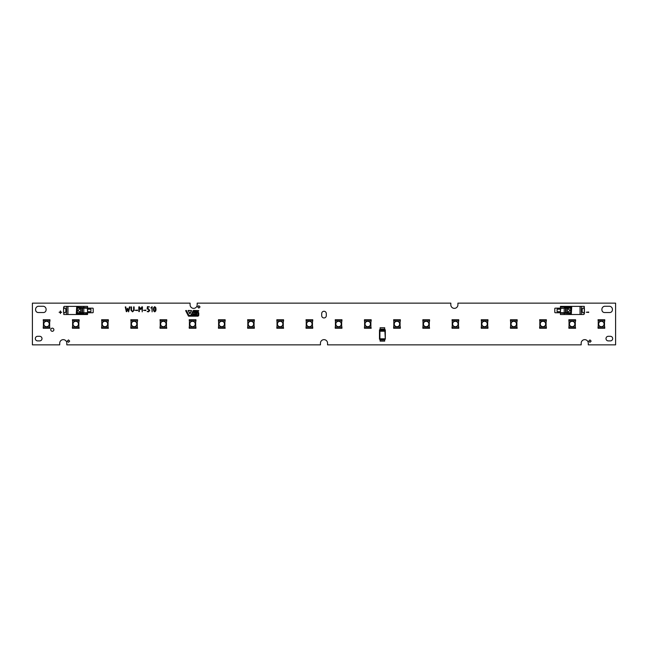 <?xml version="1.0" encoding="UTF-8"?>
<svg xmlns="http://www.w3.org/2000/svg" width="648" height="648" viewBox="0 0 648 648"><rect width="100%" height="100%" fill="white"/><g stroke="black" fill="none" stroke-linecap="round" stroke-linejoin="round"><path stroke-width="0.97" d="M49.977 321.133L49.92 319.723L43.197 319.78L43.4 321.181L43.246 319.723L49.92 319.723L49.977 321.133M43.197 326.867L43.246 328.277L49.977 328.22L49.661 326.819L49.92 328.277L43.246 328.277L43.197 326.867M52.318 331.298A1.563 1.563 0 0 0 53.881 329.735A1.563 1.563 0 0 0 52.318 328.171A1.563 1.563 0 0 0 50.755 329.735A1.563 1.563 0 0 0 52.318 331.298A1.563 1.563 0 0 0 53.881 329.735A1.563 1.563 0 0 0 52.318 328.171A1.563 1.563 0 0 0 50.755 329.735A1.563 1.563 0 0 0 52.318 331.298M68.486 339.925L67.295 341.115L68.486 342.306L69.676 341.115L68.486 339.925L67.295 341.115L68.486 342.306L69.676 341.115L68.486 339.925M72.398 326.867L72.446 328.277L79.178 328.22L78.862 326.819L79.121 328.277L72.446 328.277L72.398 326.867M79.178 321.133L79.121 319.723L72.398 319.78L72.608 321.181L72.446 319.723L79.121 319.723L79.178 321.133M101.598 326.867L101.647 328.277L108.378 328.22L108.062 326.819L108.321 328.277L101.647 328.277L101.598 326.867M108.378 321.133L108.321 319.723L101.598 319.78L101.809 321.181L101.647 319.723L108.321 319.723L108.378 321.133M87.569 312.741L92.745 312.741A0.462 0.462 0 0 0 93.207 312.279L93.207 308.602A0.462 0.462 0 0 0 92.745 308.148L87.569 308.148L92.745 308.148A0.462 0.462 0 0 1 93.207 308.602L93.207 312.279A0.462 0.462 0 0 1 92.745 312.741L87.569 312.741M63.577 308.602L63.577 312.279L63.577 308.602M60.41 310.927L60.191 312.028L59.098 312.239L60.191 312.449L60.41 313.543L60.62 312.449L61.714 312.239L60.62 312.028L60.41 310.927M137.578 321.133L137.53 319.723L130.799 319.78L131.009 321.181L130.856 319.723L137.53 319.723L137.578 321.133M130.799 326.867L130.856 328.277L137.578 328.22L137.263 326.819L137.53 328.277L130.856 328.277L130.799 326.867M166.779 321.133L166.73 319.723L159.999 319.78L160.21 321.181L160.056 319.723L166.73 319.723L166.779 321.133M159.999 326.867L160.056 328.277L166.779 328.22L166.471 326.819L166.73 328.277L160.056 328.277L159.999 326.867M195.931 321.181L195.931 319.723L189.2 319.78L189.41 321.181L189.257 319.723L195.931 319.723L195.931 321.181M195.931 328.277L189.257 328.277L189.2 326.867L189.257 328.277L195.931 328.277L195.931 326.819L195.931 328.277M198.847 305.718L197.656 306.909L198.847 308.092L200.038 306.909L198.847 305.718L197.656 306.909L198.847 308.092L200.038 306.909L198.847 305.718M190.075 313.64L191.63 310.619L188.204 310.441L189.645 313.64L191.63 310.619L188.09 310.619L190.075 313.64M197.648 312.101A1.11 1.11 0 0 0 197.624 312.101A1.11 1.11 0 0 1 198.758 313.243L198.758 315.171A1.061 1.061 0 0 1 197.697 316.167A1.061 1.061 0 0 0 198.758 315.171L198.758 313.243A1.11 1.11 0 0 0 197.624 312.101L194.432 312.101L194.068 312.668L197.502 312.854A0.502 0.502 0 0 1 198.005 313.381L198.005 314.904A0.518 0.518 0 0 1 197.462 315.422A0.518 0.518 0 0 0 198.005 314.904L198.005 313.381A0.502 0.502 0 0 0 197.502 312.854L194.068 312.668L194.432 312.101L197.624 312.101M193.995 311.178L192.715 313.259L192.999 313.762L196.895 313.762L196.895 314.515L196.895 313.762L192.999 313.762L192.715 313.259L193.995 311.178L198.563 311.178L198.758 310.627L193.72 310.433A0.664 0.664 0 0 0 193.136 310.781L190.893 315.163L193.136 310.781A0.664 0.664 0 0 1 193.72 310.433L198.758 310.627L198.563 311.178L193.995 311.178M190.488 315.422A0.462 0.462 0 0 0 190.893 315.163A0.462 0.462 0 0 1 190.488 315.422L189.2 315.422L190.488 315.422M188.795 315.163A0.462 0.462 0 0 0 189.2 315.422A0.462 0.462 0 0 1 188.795 315.163L186.405 310.497L185.628 310.619L188.349 315.932A0.462 0.462 0 0 0 188.746 316.167L197.697 316.167L188.746 316.167A0.462 0.462 0 0 1 188.349 315.932L185.628 310.619L186.405 310.497L188.795 315.163M191.816 315.422L197.462 315.422L191.816 315.422L192.116 314.515L196.895 314.515L192.116 314.515L191.816 315.422M218.457 319.723L225.131 319.723L225.18 321.133L225.131 319.723L218.457 319.723L218.457 321.181L218.457 319.723M218.457 326.819L218.457 328.277L225.18 328.22L224.872 326.819L225.131 328.277L218.457 328.277L218.457 326.819M254.332 321.181L254.332 319.723L247.609 319.78L247.811 321.181L247.658 319.723L254.332 319.723L254.332 321.181M254.332 328.277L247.658 328.277L247.609 326.867L247.658 328.277L254.332 328.277L254.332 326.819L254.332 328.277M276.858 319.723L283.532 319.723L283.589 321.133L283.532 319.723L276.858 319.723L276.858 321.181L276.858 319.723M276.858 326.819L276.858 328.277L283.589 328.22L283.273 326.819L283.532 328.277L276.858 328.277L276.858 326.819M312.733 321.181L312.733 319.723L306.01 319.78L306.221 321.181L306.059 319.723L312.733 319.723L312.733 321.181M312.733 328.277L306.059 328.277L306.01 326.867L306.059 328.277L312.733 328.277L312.733 326.819L312.733 328.277M341.942 321.181L341.942 319.723L335.21 319.78L335.421 321.181L335.267 319.723L341.942 319.723L341.942 321.181M341.942 328.277L335.267 328.277L335.21 326.867L335.267 328.277L341.942 328.277L341.942 326.819L341.942 328.277M364.468 319.723L371.142 319.723L371.191 321.133L371.142 319.723L364.468 319.723L364.468 321.181L364.468 319.723M364.468 326.819L364.468 328.277L371.191 328.22L370.883 326.819L371.142 328.277L364.468 328.277L364.468 326.819M384.701 329.84L384.701 327.75L380.109 327.75L380.109 329.84L380.109 327.75L384.701 327.75L384.701 329.84M384.701 341.107L384.701 339.228L384.701 341.107L380.109 341.107L384.701 341.107M380.109 339.228L380.109 341.107L380.109 339.228M400.343 328.277L393.668 328.277L393.611 326.867L393.668 328.277L400.343 328.277L400.343 326.819L400.343 328.277M400.343 321.181L400.343 319.723L393.611 319.78L393.822 321.181L393.668 319.723L400.343 319.723L400.343 321.181M422.869 319.723L429.543 319.723L429.592 321.133L429.543 319.723L422.869 319.723L422.869 321.181L422.869 319.723M422.869 326.819L422.869 328.277L429.592 328.22L429.284 326.819L429.543 328.277L422.869 328.277L422.869 326.819M458.744 321.181L458.744 319.723L452.02 319.78L452.223 321.181L452.069 319.723L458.744 319.723L458.744 321.181M458.744 328.277L452.069 328.277L452.02 326.867L452.069 328.277L458.744 328.277L458.744 326.819L458.744 328.277M487.944 321.181L487.944 319.723L481.221 319.78L481.432 321.181L481.27 319.723L487.944 319.723L487.944 321.181M487.944 328.277L481.27 328.277L481.221 326.867L481.27 328.277L487.944 328.277L487.944 326.819L487.944 328.277M510.47 319.723L517.145 319.723L517.201 321.133L517.145 319.723L510.47 319.723L510.47 321.181L510.47 319.723M510.47 326.819L510.47 328.277L517.201 328.22L516.885 326.819L517.145 328.277L510.47 328.277L510.47 326.819M546.353 321.181L546.353 319.723L539.622 319.78L539.833 321.181L539.679 319.723L546.353 319.723L546.353 321.181M546.353 328.277L539.679 328.277L539.622 326.867L539.679 328.277L546.353 328.277L546.353 326.819L546.353 328.277M568.879 319.723L575.554 319.723L575.602 321.133L575.554 319.723L568.879 319.723L568.879 321.181L568.879 319.723M568.879 326.819L568.879 328.277L575.602 328.22L575.294 326.819L575.554 328.277L568.879 328.277L568.879 326.819M560.431 308.148L555.255 308.148A0.462 0.462 0 0 0 554.793 308.602L554.793 312.279A0.462 0.462 0 0 0 555.255 312.741L560.431 312.741L555.255 312.741A0.462 0.462 0 0 1 554.793 312.279L554.793 308.602A0.462 0.462 0 0 1 555.255 308.148L560.431 308.148M584.423 312.279L584.213 308.634L583.354 308.1C581.742 307.265 581.742 313.624 583.354 312.79L584.213 312.263L584.423 309.849L584.423 312.279M589.947 339.925L588.757 341.115L589.947 342.306L591.138 341.115L589.947 339.925L588.757 341.115L589.947 342.306L591.138 341.115L589.947 339.925M604.754 321.181L604.754 319.723L598.023 319.78L598.234 321.181L598.08 319.723L604.754 319.723L604.754 321.181M604.754 328.277L598.08 328.277L598.023 326.867L598.08 328.277L604.754 328.277L604.754 326.819L604.754 328.277M588.7 312.028L586.294 312.239L588.7 312.449L588.7 312.028L586.294 312.239L588.7 312.449L588.7 312.028M60.41 313.543L60.62 312.449L61.714 312.239L60.62 312.028L60.41 310.927L60.191 312.028L59.098 312.239L60.191 312.449L60.41 313.543M324 317.949A2.292 2.292 0 0 0 326.292 315.657L326.292 313.567A2.292 2.292 0 0 0 324 311.275A2.292 2.292 0 0 0 321.708 313.567L321.708 315.657A2.292 2.292 0 0 0 324 317.949M454.361 308.359A3.548 3.548 0 0 0 457.909 304.811L457.909 303.143L615.6 303.143L615.6 344.858L588.279 344.858L588.279 343.189A3.548 3.548 0 0 0 584.731 339.641A3.548 3.548 0 0 0 581.183 343.189L581.183 344.858L327.548 344.858L327.548 343.189A3.548 3.548 0 0 0 324 339.641A3.548 3.548 0 0 0 320.452 343.189L320.452 344.858L66.817 344.858L66.817 343.189A3.548 3.548 0 0 0 63.269 339.641A3.548 3.548 0 0 0 59.721 343.189L59.721 344.858L32.4 344.858L32.4 303.143L190.091 303.143L190.091 304.811A3.548 3.548 0 0 0 193.639 308.359A3.548 3.548 0 0 0 197.178 304.811L197.178 303.143L450.822 303.143L450.822 304.811A3.548 3.548 0 0 0 454.361 308.359M152.118 311.858L151.859 307.557L150.814 307.97L152.118 306.65L152.118 311.858M145.857 310.076L145.857 310.595L143.516 310.335L145.857 310.076M137.514 310.076L137.514 310.595L135.173 310.335L137.514 310.076M127.591 308.213L128.579 310.627L129.414 306.877L129.932 306.933L128.628 311.858L127.599 309.323L126.822 311.639L126.303 311.639L125.267 306.933L125.777 306.877L126.611 310.627L127.591 308.213M43.456 312.53A2.608 2.608 0 0 0 46.065 309.922A3.175 3.175 0 0 0 43.456 306.269L38.24 306.269A3.175 3.175 0 0 0 35.632 309.922A2.608 2.608 0 0 0 38.24 312.53L43.456 312.53M39.698 340.897A2.292 2.292 0 0 0 41.999 338.604A2.292 2.292 0 0 0 39.698 336.304L37.616 336.304A2.292 2.292 0 0 0 35.324 338.604A2.292 2.292 0 0 0 37.616 340.897L39.698 340.897M609.76 312.53A2.608 2.608 0 0 0 612.368 309.922A3.175 3.175 0 0 0 609.76 306.269L604.544 306.269A3.175 3.175 0 0 0 601.935 309.922A2.608 2.608 0 0 0 604.544 312.53L609.76 312.53M610.384 340.897A2.292 2.292 0 0 0 612.676 338.604A2.292 2.292 0 0 0 610.384 336.304L608.302 336.304A2.292 2.292 0 0 0 606.002 338.604A2.292 2.292 0 0 0 608.302 340.897L610.384 340.897M133.609 306.909L134.128 306.909L134.128 310.295L132.565 311.858L131.001 310.295L131.001 306.909L131.52 306.909L131.52 310.295L132.565 311.34L133.609 310.295L133.609 306.909M140.632 308.796L141.969 306.788L142.471 306.909L142.212 311.858L141.953 307.76L140.64 309.525L139.344 307.8L139.344 311.607L138.818 311.599L138.818 306.909L139.304 306.779L140.632 308.796M148.457 309.258L147.161 308.991L147.428 306.65L149.469 306.909L147.687 307.168L147.687 308.731L148.465 308.731L149.769 310.554L148.465 311.858L147.161 311.599L149.234 310.554L148.457 309.258M154.726 306.65L155.795 307.638L156.03 309.258L155.795 310.87L154.726 311.858L153.649 310.87L153.422 309.258L153.649 307.638L154.726 306.65M155.366 310.473L155.366 308.035L154.726 307.168L154.086 308.035L154.078 310.473L154.726 311.34L155.366 310.473M43.821 324A2.714 2.714 0 0 0 46.535 326.714A2.714 2.714 0 0 0 49.24 324A2.714 2.714 0 0 0 46.535 321.286A2.714 2.714 0 0 0 43.821 324A2.714 2.714 0 0 0 46.535 326.714A2.714 2.714 0 0 0 49.24 324A2.714 2.714 0 0 0 46.535 321.286A2.714 2.714 0 0 0 43.821 324M43.4 320.873L43.4 327.127L49.661 327.127L49.661 320.873L43.4 320.873M379.906 331.217L384.896 331.217L385.317 339.228L385.317 329.84L384.896 330.764L379.906 330.764L379.906 338.807L379.477 339.228L380.992 339.228L380.992 339.957L383.81 339.957L384.118 339.414M384.896 330.269L379.906 330.269L379.906 330.764M384.896 338.807L379.906 338.807M385.317 339.228L380.992 339.228M385.317 329.84L379.477 329.84L379.906 330.269M379.477 329.84L379.477 339.228M384.029 329.208L380.992 329.111L380.992 329.84M384.118 339.228L384.005 339.892M380.797 339.892L383.81 339.698L383.81 339.228M380.773 329.208L383.81 329.111L383.81 329.84M384.896 331.217L384.896 330.764M584.423 309.849L584.261 306.374L571.277 306.374L571.698 307.314L571.277 314.515L580.041 314.515L580.041 306.374M584.423 311.04L584.423 313.43L583.743 314.515L580.041 314.515M570.92 306.374L570.92 307.314L564.189 307.314L564.189 306.901L560.431 307.314L560.431 306.374L571.277 306.374M564.189 313.575L564.189 314.515L560.431 314.515L560.431 313.154L571.277 313.575M560.431 307.314L560.431 313.154M560.852 312.741A0.421 0.421 0 0 1 560.642 312.684L564.189 312.741L564.189 308.148L560.431 308.57M568.069 312.741L570.653 312.741L570.653 308.148L568.069 308.148L568.069 309.031C570.28 309.971 570.28 310.919 568.069 311.858L568.069 312.741L567.413 312.741L567.413 311.445L568.069 311.858M568.069 309.031L567.413 309.444L567.413 308.148L566.174 308.148L566.174 312.741L567.413 312.741M566.174 312.741L564.189 312.741M560.431 312.32L560.642 308.205M567.413 308.148L568.069 308.148M565.518 312.741L565.518 308.148L564.189 308.148M565.518 308.148L566.174 308.148M567.413 309.444L567.413 311.445M564.189 314.515L570.013 314.515L570.013 313.575M570.92 313.575L571.277 314.515M570.92 314.515L570.013 314.515M570.864 313.575L570.864 307.314M560.431 311.696L557.094 311.696L557.094 309.193L560.431 309.193M63.788 312.255L64.646 312.781C66.258 313.616 66.258 307.257 64.646 308.092L63.788 308.626L63.577 309.841L63.788 314.507L76.723 314.507L76.302 313.567L76.723 306.374L67.959 306.374L67.959 314.507M63.577 309.841L63.577 307.452L64.257 306.374L67.959 306.374M77.08 314.507L77.08 313.567L83.811 313.567L83.811 313.988L87.569 313.567L87.569 314.507L76.723 314.507M83.811 307.314L83.811 306.374L87.569 306.374L87.569 307.727L76.723 307.314M87.569 313.567L87.569 307.727M63.788 314.507L63.577 311.032M79.931 308.148L77.347 308.148L77.347 312.733L79.931 312.733L79.931 311.858C77.72 310.91 77.72 309.971 79.931 309.023L79.931 308.148L80.587 308.148L80.587 309.436L79.931 309.023M79.931 311.858L80.587 311.437L80.587 312.733L81.826 312.733L81.826 308.148L80.587 308.148M81.826 308.148L87.359 308.197L87.569 312.32M82.482 308.148L82.482 312.733L87.359 312.676M80.587 312.733L79.931 312.733M82.482 312.733L81.826 312.733M80.587 311.437L80.587 309.436M83.811 306.374L77.987 306.374L77.987 307.314M77.08 307.314L76.723 306.374M77.08 306.374L77.987 306.374M77.136 307.314L77.136 313.567M87.569 309.185L90.906 309.185L90.906 311.688L87.569 311.688M73.022 324A2.714 2.714 0 0 0 75.735 326.714A2.714 2.714 0 0 0 78.448 324A2.714 2.714 0 0 0 75.735 321.286A2.714 2.714 0 0 0 73.022 324A2.714 2.714 0 0 0 75.735 326.714A2.714 2.714 0 0 0 78.448 324A2.714 2.714 0 0 0 75.735 321.286A2.714 2.714 0 0 0 73.022 324M72.608 320.873L72.608 327.127L78.862 327.127L78.862 320.873L72.608 320.873M102.222 324A2.714 2.714 0 0 0 104.936 326.714A2.714 2.714 0 0 0 107.649 324A2.714 2.714 0 0 0 104.936 321.286A2.714 2.714 0 0 0 102.222 324A2.714 2.714 0 0 0 104.936 326.714A2.714 2.714 0 0 0 107.649 324A2.714 2.714 0 0 0 104.936 321.286A2.714 2.714 0 0 0 102.222 324M101.809 320.873L101.809 327.127L108.062 327.127L108.062 320.873L101.809 320.873M131.423 324A2.714 2.714 0 0 0 134.136 326.714A2.714 2.714 0 0 0 136.85 324A2.714 2.714 0 0 0 134.136 321.286A2.714 2.714 0 0 0 131.423 324A2.714 2.714 0 0 0 134.136 326.714A2.714 2.714 0 0 0 136.85 324A2.714 2.714 0 0 0 134.136 321.286A2.714 2.714 0 0 0 131.423 324M131.009 320.873L131.009 327.127L137.263 327.127L137.263 320.873L131.009 320.873M160.623 324A2.714 2.714 0 0 0 163.337 326.714A2.714 2.714 0 0 0 166.05 324A2.714 2.714 0 0 0 163.337 321.286A2.714 2.714 0 0 0 160.623 324A2.714 2.714 0 0 0 163.337 326.714A2.714 2.714 0 0 0 166.05 324A2.714 2.714 0 0 0 163.337 321.286A2.714 2.714 0 0 0 160.623 324M160.21 320.873L160.21 327.127L166.471 327.127L166.471 320.873L160.21 320.873M189.832 324A2.714 2.714 0 0 0 192.537 326.714A2.714 2.714 0 0 0 195.251 324A2.714 2.714 0 0 0 192.537 321.286A2.714 2.714 0 0 0 189.832 324A2.714 2.714 0 0 0 192.537 326.714A2.714 2.714 0 0 0 195.251 324A2.714 2.714 0 0 0 192.537 321.286A2.714 2.714 0 0 0 189.832 324M189.41 320.873L189.41 327.127L195.672 327.127L195.672 320.873L189.41 320.873M219.032 324A2.714 2.714 0 0 0 221.746 326.714A2.714 2.714 0 0 0 224.451 324A2.714 2.714 0 0 0 221.746 321.286A2.714 2.714 0 0 0 219.032 324A2.714 2.714 0 0 0 221.746 326.714A2.714 2.714 0 0 0 224.451 324A2.714 2.714 0 0 0 221.746 321.286A2.714 2.714 0 0 0 219.032 324M218.611 320.873L218.611 327.127L224.872 327.127L224.872 320.873L218.611 320.873M248.233 324A2.714 2.714 0 0 0 250.946 326.714A2.714 2.714 0 0 0 253.651 324A2.714 2.714 0 0 0 250.946 321.286A2.714 2.714 0 0 0 248.233 324A2.714 2.714 0 0 0 250.946 326.714A2.714 2.714 0 0 0 253.651 324A2.714 2.714 0 0 0 250.946 321.286A2.714 2.714 0 0 0 248.233 324M247.811 320.873L247.811 327.127L254.073 327.127L254.073 320.873L247.811 320.873M277.433 324A2.714 2.714 0 0 0 280.147 326.714A2.714 2.714 0 0 0 282.86 324A2.714 2.714 0 0 0 280.147 321.286A2.714 2.714 0 0 0 277.433 324A2.714 2.714 0 0 0 280.147 326.714A2.714 2.714 0 0 0 282.86 324A2.714 2.714 0 0 0 280.147 321.286A2.714 2.714 0 0 0 277.433 324M277.02 320.873L277.02 327.127L283.273 327.127L283.273 320.873L277.02 320.873M306.634 324A2.714 2.714 0 0 0 309.347 326.714A2.714 2.714 0 0 0 312.061 324A2.714 2.714 0 0 0 309.347 321.286A2.714 2.714 0 0 0 306.634 324A2.714 2.714 0 0 0 309.347 326.714A2.714 2.714 0 0 0 312.061 324A2.714 2.714 0 0 0 309.347 321.286A2.714 2.714 0 0 0 306.634 324M306.221 320.873L306.221 327.127L312.474 327.127L312.474 320.873L306.221 320.873M335.834 324A2.714 2.714 0 0 0 338.548 326.714A2.714 2.714 0 0 0 341.261 324A2.714 2.714 0 0 0 338.548 321.286A2.714 2.714 0 0 0 335.834 324A2.714 2.714 0 0 0 338.548 326.714A2.714 2.714 0 0 0 341.261 324A2.714 2.714 0 0 0 338.548 321.286A2.714 2.714 0 0 0 335.834 324M335.421 320.873L335.421 327.127L341.674 327.127L341.674 320.873L335.421 320.873M365.043 324A2.714 2.714 0 0 0 367.748 326.714A2.714 2.714 0 0 0 370.462 324A2.714 2.714 0 0 0 367.748 321.286A2.714 2.714 0 0 0 365.043 324A2.714 2.714 0 0 0 367.748 326.714A2.714 2.714 0 0 0 370.462 324A2.714 2.714 0 0 0 367.748 321.286A2.714 2.714 0 0 0 365.043 324M364.622 320.873L364.622 327.127L370.883 327.127L370.883 320.873L364.622 320.873M394.243 324A2.714 2.714 0 0 0 396.949 326.714A2.714 2.714 0 0 0 399.662 324A2.714 2.714 0 0 0 396.949 321.286A2.714 2.714 0 0 0 394.243 324A2.714 2.714 0 0 0 396.949 326.714A2.714 2.714 0 0 0 399.662 324A2.714 2.714 0 0 0 396.949 321.286A2.714 2.714 0 0 0 394.243 324M393.822 320.873L393.822 327.127L400.083 327.127L400.083 320.873L393.822 320.873M423.444 324A2.714 2.714 0 0 0 426.157 326.714A2.714 2.714 0 0 0 428.863 324A2.714 2.714 0 0 0 426.157 321.286A2.714 2.714 0 0 0 423.444 324A2.714 2.714 0 0 0 426.157 326.714A2.714 2.714 0 0 0 428.863 324A2.714 2.714 0 0 0 426.157 321.286A2.714 2.714 0 0 0 423.444 324M423.023 320.873L423.023 327.127L429.284 327.127L429.284 320.873L423.023 320.873M452.644 324A2.714 2.714 0 0 0 455.358 326.714A2.714 2.714 0 0 0 458.071 324A2.714 2.714 0 0 0 455.358 321.286A2.714 2.714 0 0 0 452.644 324A2.714 2.714 0 0 0 455.358 326.714A2.714 2.714 0 0 0 458.071 324A2.714 2.714 0 0 0 455.358 321.286A2.714 2.714 0 0 0 452.644 324M452.223 320.873L452.223 327.127L458.484 327.127L458.484 320.873L452.223 320.873M481.845 324A2.714 2.714 0 0 0 484.558 326.714A2.714 2.714 0 0 0 487.272 324A2.714 2.714 0 0 0 484.558 321.286A2.714 2.714 0 0 0 481.845 324A2.714 2.714 0 0 0 484.558 326.714A2.714 2.714 0 0 0 487.272 324A2.714 2.714 0 0 0 484.558 321.286A2.714 2.714 0 0 0 481.845 324M481.432 320.873L481.432 327.127L487.685 327.127L487.685 320.873L481.432 320.873M511.045 324A2.714 2.714 0 0 0 513.759 326.714A2.714 2.714 0 0 0 516.472 324A2.714 2.714 0 0 0 513.759 321.286A2.714 2.714 0 0 0 511.045 324A2.714 2.714 0 0 0 513.759 326.714A2.714 2.714 0 0 0 516.472 324A2.714 2.714 0 0 0 513.759 321.286A2.714 2.714 0 0 0 511.045 324M510.632 320.873L510.632 327.127L516.885 327.127L516.885 320.873L510.632 320.873M540.246 324A2.714 2.714 0 0 0 542.959 326.714A2.714 2.714 0 0 0 545.673 324A2.714 2.714 0 0 0 542.959 321.286A2.714 2.714 0 0 0 540.246 324A2.714 2.714 0 0 0 542.959 326.714A2.714 2.714 0 0 0 545.673 324A2.714 2.714 0 0 0 542.959 321.286A2.714 2.714 0 0 0 540.246 324M539.833 320.873L539.833 327.127L546.086 327.127L546.086 320.873L539.833 320.873M569.454 324A2.714 2.714 0 0 0 572.16 326.714A2.714 2.714 0 0 0 574.873 324A2.714 2.714 0 0 0 572.16 321.286A2.714 2.714 0 0 0 569.454 324A2.714 2.714 0 0 0 572.16 326.714A2.714 2.714 0 0 0 574.873 324A2.714 2.714 0 0 0 572.16 321.286A2.714 2.714 0 0 0 569.454 324M569.033 320.873L569.033 327.127L575.294 327.127L575.294 320.873L569.033 320.873M598.655 324A2.714 2.714 0 0 0 601.36 326.714A2.714 2.714 0 0 0 604.074 324A2.714 2.714 0 0 0 601.36 321.286A2.714 2.714 0 0 0 598.655 324A2.714 2.714 0 0 0 601.36 326.714A2.714 2.714 0 0 0 604.074 324A2.714 2.714 0 0 0 601.36 321.286A2.714 2.714 0 0 0 598.655 324M598.234 320.873L598.234 327.127L604.495 327.127L604.495 320.873L598.234 320.873M584.213 308.634L584.213 306.374M581.394 306.374L581.394 314.515M584.213 314.086L584.213 312.263M564.189 306.374L564.189 306.901M570.013 307.314L570.013 306.374M66.606 314.507L66.606 306.374M63.788 306.796L63.788 308.626M83.811 314.507L83.811 313.988M77.987 313.567L77.987 314.507M83.811 308.148L83.811 312.733"/></g></svg>
